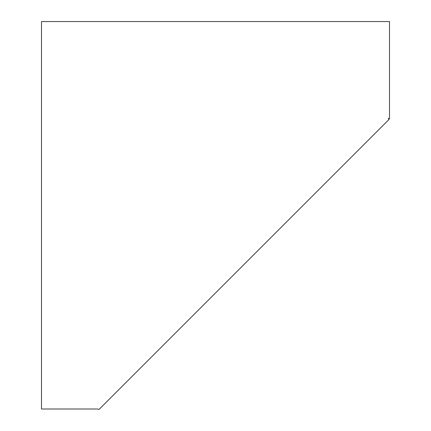 <?xml version="1.0" encoding="UTF-8"?>
<svg xmlns="http://www.w3.org/2000/svg" width="431" height="431" viewBox="0 0 431 431"><rect width="100%" height="100%" fill="white"/><g stroke="black" fill="none" stroke-linecap="round" stroke-linejoin="round"><path stroke-width="0.65" d="M389.505 118.466L389.505 21.55L41.495 21.55L41.495 408.997L97.692 408.997L99.044 409.45L389.128 119.365L388.229 118.466L389.505 118.466"/></g></svg>
